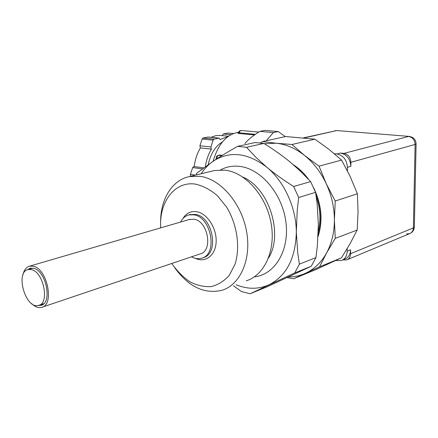<?xml version="1.0" encoding="UTF-8"?>
<svg xmlns="http://www.w3.org/2000/svg" width="438" height="438" viewBox="0 0 438 438"><rect width="100%" height="100%" fill="white"/><g stroke="black" fill="none" stroke-linecap="round" stroke-linejoin="round"><path stroke-width="0.66" d="M189.145 219.542L193.93 219.224C208.209 220.944 213.361 251.423 199.898 254.002L42.448 307.082M31.541 303.529C34.952 306.83 38.276 308.122 41.511 307.399C54.526 305.374 47.622 269.206 33.567 266.293L29.735 266.129C26.203 267.081 23.898 270.131 22.831 275.278M205.356 166.604C206.342 160.089 208.357 154.264 211.395 149.128L200.412 147.913C197.138 153.393 195.074 159.618 194.215 166.593M190.612 176.317L190.475 176.049L191.264 176.158M195.496 175.134L190.41 174.423L190.475 176.049M190.41 174.423L192.665 167.606L202.274 168.882M203.67 167.836L193.87 166.549L192.665 167.606M200.412 147.913L211.379 149.117L210.892 146.954L213.142 140.133L214.072 139.114L219.148 138.107L220.09 139.563L228.039 136.497M210.892 146.954L199.903 145.761L200.39 147.902M199.903 145.761L202.132 139.021L213.142 140.133M214.072 139.114L203.068 138.014L202.132 139.021M203.068 138.014L207.946 137.039L218.945 138.123M208.379 137.083L207.946 137.039M220.38 135.457L216.016 135.594L211.05 137.313M230.853 134.69L223.287 133.979L222.28 135.638M223.287 133.979L227.935 133.053L233.279 133.546M228.329 133.092L227.935 133.053M208.187 164.589C210.645 153.672 215.392 146.117 222.427 141.917M238.546 132.298L238.486 132.303C226.742 134.17 218.277 143.817 213.103 161.244M337.15 130.59L409.152 136.404C413.472 137.099 415.788 139.58 416.1 143.839L415.12 144.452L413.379 227.902L414.343 226.994L416.1 143.899M342.27 260.167L344.717 259.154C348.429 257.675 350.384 254.56 350.586 249.813L350.575 253.695C350.438 256.843 349.141 258.913 346.672 259.904L342.899 259.904M350.893 162.284L350.882 166.358C350.247 158.868 346.77 154.433 340.441 153.054L343.912 153.409C348.15 154.329 350.477 157.291 350.893 162.284L415.12 144.452C414.797 139.908 412.607 137.247 408.545 136.464L343.912 153.409M334.331 153.7L336.948 153.968C343.282 155.359 346.776 159.815 347.416 167.338L347.405 170.815M347.208 248.625L347.203 251.188C347 255.956 345.045 259.077 341.333 260.555L335.628 260.533M288.554 276.953C294.5 276.931 300.178 275.683 305.598 273.219L293.663 278.749L315.716 269.644L341.487 257.812L350.022 243.78L357.178 230.049L358.054 211.729L357.37 193.782L350.247 176.64L341.585 160.067L319.061 166.166L326.277 183.79L335.229 201.015L334.408 220.09C334.331 207.579 331.621 195.479 326.277 183.79C320.808 172.183 313.553 162.728 304.53 155.43C295.464 148.296 286.009 144.228 276.159 143.226L291.993 144.491L304.53 155.43L319.061 166.166M357.37 193.782L335.229 201.015M278.196 131.553L273.372 132.566L259.882 131.384L264.727 130.387L278.196 131.553L285.302 136.607M266.26 140.784L273.372 132.566M222.384 155.326L219.69 155.014L218.102 155.386M216.153 158.337L216.186 159.224M244.875 143.554L245.537 142.783C248.844 139.027 253.624 135.227 259.882 131.384M238.683 132.752C237.522 133.048 237.615 133.3 238.967 133.508L254.511 134.931M31.602 269.655C43.8 272.25 49.79 303.687 38.489 305.434C25.563 309.513 14.799 271.779 28.24 269.507L31.602 269.655M237.577 146.363L246.512 147.305L256.126 157.56L266.851 167.256C247.924 152.851 230.251 150.683 213.837 160.757C220.298 156.492 228.214 151.696 237.577 146.363L255.025 142.553L263.917 143.44L246.512 147.305M236.126 284.766C247.569 289.409 258.568 289.398 269.129 284.733C286.561 275.77 295.628 258.217 296.323 232.085L297.758 253.252L299.4 264.141L294.697 272.962L311.248 266.249L315.968 257.577L317.347 245.795L318.349 224.344L317.101 203.435L315.563 192.337L310.619 181.606L300.331 171.044L289.502 161.507C282.099 155.474 273.569 149.451 263.917 143.44M341.585 160.067L328.916 149.32L314.9 139.18L285.653 136.53L262.499 141.611L276.159 143.226L264.333 143.697M314.9 139.18L291.993 144.491M334.796 130.776L337.052 130.584L409.245 136.41M43.827 303.633L39.3 305.166M31.897 268.423L32.877 268.16M31.016 268.083L29.527 269.124M40.515 304.755L42.333 304.76M27.315 269.797L30.266 268.209L33.742 268.357C46.39 271.018 52.576 303.529 40.86 305.352L38.325 305.472M180.587 222.044C182.531 218.206 185.318 215.83 188.942 214.91L193.755 214.823C211.603 216.865 218.124 255.042 201.316 258.294C198.124 259.132 194.855 258.639 191.51 256.827M160.636 227.875L160.576 224.294C160.434 199.925 175.879 180.889 195.687 184.163C203.194 185.92 210.426 189.764 217.385 195.704L226.506 206.933C237.155 224.344 240.478 247.109 235.02 264.24L229.293 275.267C224.174 281.081 218.184 284.842 211.319 286.567C204.207 287.032 197.105 285.461 190.004 281.858C183.155 277.199 177.083 271.073 171.789 263.479M174.729 267.755C188.57 286.819 204.327 294.331 221.989 290.29C240.429 284.76 251.812 258.913 246.463 230.864C241.267 202.81 220.341 178.912 200.073 176.317L189.55 176.574C172.227 179.859 160.636 199.011 160.609 221.584L160.582 223.763M246.227 280.818C264.64 275.245 276.143 250.01 271.023 222.816C266.063 195.616 245.428 172.561 225.247 170.163L214.751 170.481L212.414 171.044M220.544 169.878C226.38 166.747 232.764 165.586 239.696 166.396C261.026 168.75 282.499 193.99 285.943 222.356C289.6 250.728 274.653 274.84 254.341 276.854M298.683 197.5L297.271 209.813L296.323 232.085C296.225 207.65 284.18 181.436 266.851 167.256C274.347 173.519 283.282 179.936 293.652 186.506L298.683 197.5L315.563 192.337M195.917 175.036L196.826 173.152L213.837 160.757C208.866 164.064 204.65 168.4 201.184 173.76M315.968 257.577L299.4 264.141M316.17 196.257C320.315 208.357 321.01 220.073 318.256 231.406M296.937 167.891L306.37 177.051M315.612 192.627C321.399 207.223 322.242 221.272 318.13 234.768M318.037 236.646C323.096 220.796 321.645 204.524 313.679 187.825M308.511 179.312C304.175 173.322 299.192 168.52 293.564 164.912M305.598 273.219C314.232 269.206 321.202 262.499 326.502 253.093C331.697 243.55 334.336 232.551 334.408 220.09L335.256 238.376L326.502 253.093L319.581 266.819L305.598 273.219M357.178 230.049L335.256 238.376M255.354 134.34L238.71 132.763M310.619 181.606L293.652 186.506M294.697 272.962L250.136 293.745L241.524 291.577L233.481 285.795M311.248 266.249L266.791 286.934L250.136 293.745M260.364 142.881L262.499 141.611M293.663 278.749L287.131 277.615M341.487 257.812L319.581 266.819M303.397 137.888L336.411 130.639L304.131 137.959M350.575 253.695L413.379 227.902C413.198 230.788 411.912 232.715 409.514 233.678L406.688 233.897M350.586 249.813L347.203 251.188M347.416 167.338L350.882 166.358M188.942 214.91L190.492 214.467L189.44 214.768L195.304 214.374C213.147 216.41 219.652 254.516 202.843 257.768L202.564 257.867M182.865 218.622C186.188 213.186 190.82 210.892 196.761 211.729C207.119 213.399 216.772 228.165 216.142 241.738C215.71 255.365 205.395 263.216 195.343 258.338M340.441 153.054L336.948 153.968M268.499 258.064C283.687 234.149 268.976 187.886 242.871 177.105M238.967 133.508L239.827 131.345L240.977 130.497L258.809 132.052M217.013 158.698C216.936 156.684 217.576 155.561 218.934 155.337L221.825 155.671M219.345 155.381L219.69 155.014M29.735 266.129L189.999 219.296M28.24 269.507L32.62 268.215M40.86 305.352L41.703 305.067M189.55 176.574L214.751 170.481M228.417 136.223L219.745 135.397M208.149 137.028L219.148 138.107M228.121 133.042L233.339 133.524M241.152 130.491L239.416 131.011L238.486 132.572M218.934 155.337C216.624 155.594 215.786 156.842 216.41 159.082M347.301 259.641L409.514 233.678M410.138 233.416C412.744 232.063 414.145 229.95 414.343 227.081"/></g></svg>
